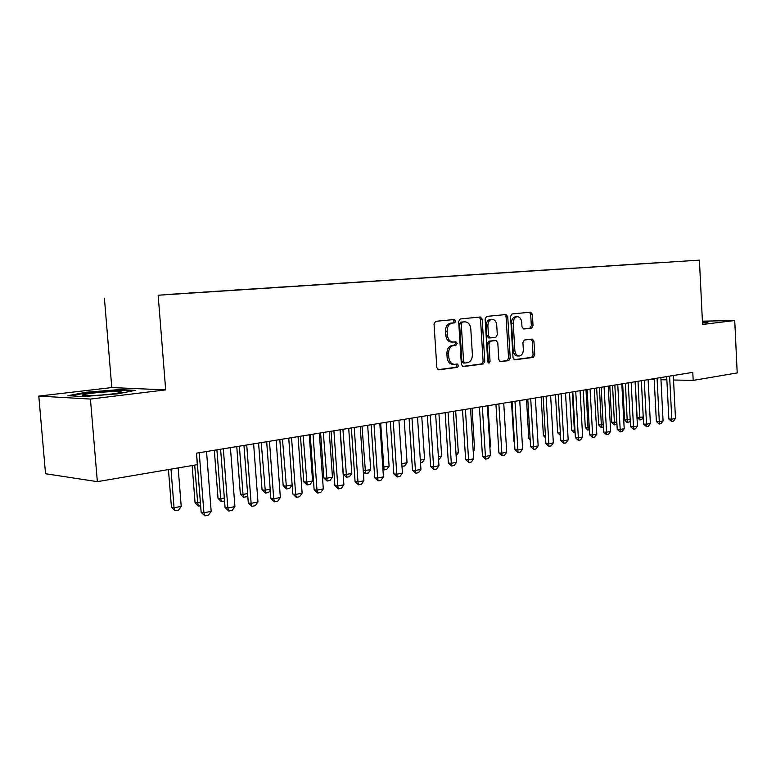 <?xml version="1.0" encoding="UTF-8"?>
<svg xmlns="http://www.w3.org/2000/svg" width="776" height="776" viewBox="0 0 776 776"><rect width="100%" height="100%" fill="white"/><g stroke="black" fill="none" stroke-linecap="round" stroke-linejoin="round"><path stroke-width="1.16" d="M455.793 321.07L454.464 319.508L435.675 321.322L434.036 323.922L436.83 367.62L438.712 369.812L457.471 367.349L458.587 365.525L457.306 364.002L454.697 364.342C451.36 364.186 449.391 361.858 448.79 357.358L448.557 353.749C448.606 349.045 450.313 346.261 453.679 345.407L456.075 345.136L457.19 343.322L455.89 341.789L453.388 342.061C450.002 341.925 447.995 339.568 447.374 334.99L447.141 331.371C447.189 326.657 448.906 323.902 452.272 323.107L454.678 322.865L455.793 321.07M452.689 342.07L451.71 342.08C448.324 341.935 446.326 339.578 445.696 335.009L445.472 331.4C445.521 326.696 447.228 323.941 450.604 323.136L453.009 322.903L454.115 321.109L453.252 319.625M437.974 369.667L455.803 367.329L456.909 365.496L456.23 364.148M453.911 364.332L453.019 364.313C449.692 364.167 447.723 361.849 447.112 357.348L446.889 353.749C446.937 349.045 448.644 346.271 452.01 345.417L454.406 345.145L455.522 343.332L454.746 341.915M531.608 328.132L533.034 325.707L532.365 314.28L530.677 312.165L512.034 313.96L510.569 316.414L513.033 357.746L514.711 359.831L533.325 357.387L534.742 354.933L533.937 341.178L532.278 339.093L524.363 340.024L522.917 342.488L523.325 349.365C523.276 353.177 521.947 355.389 519.338 356.009C516.806 355.874 515.303 354.021 514.847 350.422L513.227 323.262C513.275 319.508 514.575 317.316 517.136 316.695C519.726 316.812 521.259 318.713 521.734 322.38L521.996 326.88L523.693 328.995L531.608 328.132L529.93 328.161L531.347 325.736L530.677 314.329L529.484 312.282M692.784 372.354L196.444 453.165L197.337 464.659L97.349 481.654L90.433 399.058L165.676 389.882L158.159 295.229L699.418 260.135L702.561 324.455L734.736 320.527L737.2 372.926L693.181 380.405L692.784 372.354M482.187 319.198L480.363 317.015L460.246 318.955L458.665 321.506L461.351 364.439L463.165 366.602L483.244 363.963L484.777 361.403L482.187 319.198L480.509 319.246L479.219 317.122M486.639 316.404L506 314.542L507.747 316.695L510.23 358.105L508.755 360.617L500.53 361.694L498.803 359.589L497.785 342.672L496.01 340.538L490.48 341.178L488.967 343.7L490.054 361.432L488.958 363.216L487.735 361.732L485.116 318.917L486.639 316.404M158.159 295.229L699.418 260.135M165.016 294.696L664.207 262.375M165.007 294.55L179.848 293.745M188.84 293.173L179.77 293.619M188.83 293.008L203.448 292.203M211.994 291.679L203.38 292.096M211.984 291.514L226.388 290.719M234.507 290.214L226.32 290.612M234.498 290.059L248.698 289.273M256.4 288.798L248.621 289.167M256.39 288.643L270.387 287.867M277.711 287.421L270.32 287.76M277.692 287.256L291.504 286.499M298.44 286.072L291.427 286.392M298.43 285.917L312.049 285.17M318.635 284.753L311.981 285.064M318.626 284.608L332.05 283.87M338.297 283.473L331.983 283.774M338.287 283.337L351.547 282.61M357.464 282.231L351.47 282.512M357.455 282.095L370.53 281.378M376.137 281.019L370.462 281.281M376.127 280.893L389.038 280.175M394.344 279.835L388.97 280.087M394.344 279.709L407.09 279.011M412.114 278.681L407.012 278.914M412.105 278.565L424.685 277.866M429.438 277.565L424.618 277.779M429.429 277.439L441.874 276.78M446.345 276.469L441.786 276.663M446.345 276.353L458.635 275.693M462.855 275.393L458.548 275.577M462.855 275.276L474.99 274.636M478.976 274.355L474.902 274.52M478.976 274.238L490.965 273.598M494.729 273.336L490.878 273.491M494.719 273.22L506.573 272.589M510.113 272.337L506.485 272.483M510.104 272.221L521.821 271.6M525.148 271.358L521.734 271.493M525.139 271.251L536.72 270.63M539.844 270.436L536.633 270.523M539.834 270.3L551.28 269.689M554.21 269.505L551.193 269.582M554.21 269.369L565.52 268.758M568.265 268.593L565.432 268.661M568.265 268.457L579.449 267.856M582.019 267.701L579.362 267.759M582.01 267.575L593.068 266.973M595.473 266.828L592.99 266.876M595.464 266.702L606.395 266.11M608.636 265.964L606.318 266.013M608.636 265.848L619.452 265.256M621.528 265.13L619.374 265.169M621.528 265.014L632.217 264.432M634.157 264.315L632.149 264.344M634.147 264.199L664.227 262.356M648.998 379.483L654.197 379.59M660.958 379.736L666.865 379.852M673.539 379.998L693.181 380.405M734.736 320.527L702.406 321.167M165.676 389.882L111.783 387.573L38.8 396.09L90.433 399.058M38.8 396.09L45.532 473.738L97.349 481.654M111.783 387.573L104.43 298.42M119.223 389.61L86.184 392.229L67.852 395.702L83.498 396.555L117.991 393.801L135.354 390.338L119.223 389.61L119.281 390.309M702.493 323.02L706.79 322.69L708.963 321.526L702.425 321.652M462.457 366.456L481.566 363.944L483.099 361.393L480.509 319.246M462.36 322.108L461.254 323.893L463.602 361.519L464.873 363.032L467.394 362.702C470.683 361.82 472.341 359.065 472.38 354.448L470.799 328.898C470.188 324.349 468.209 322.001 464.853 321.856L460.682 322.147L459.576 323.931L461.254 323.893M464.669 363.022L463.194 363.013L461.924 361.5L459.576 323.931M463.776 321.885L460.682 322.147M499.851 361.548L507.077 360.597L508.552 358.095L506.068 316.734L504.827 314.658M494.574 340.548L488.802 341.188L487.289 343.71L488.376 361.412L490.054 361.432M488.046 362.712L488.376 361.412M496.718 325.086C496.233 321.342 494.642 319.421 491.945 319.305C489.287 319.935 487.929 322.176 487.891 325.998L488.482 335.756L490.286 337.909L495.806 337.288L497.309 334.786L496.718 325.086M490.723 319.334L490.267 319.343C487.609 319.984 486.251 322.215 486.212 326.027L487.891 325.998M490.044 337.909L488.608 337.929L486.804 335.775L486.212 326.027M523.131 328.898L529.93 328.161M515.875 316.724L515.458 316.734C512.897 317.355 511.588 319.547 511.549 323.291L513.227 323.262M518.804 356L517.66 356C515.128 355.874 513.625 354.011 513.169 350.422L511.549 323.291M514.052 359.686L531.638 357.377L533.063 354.923L532.258 341.188L531.191 339.228M86.243 392.908L86.184 392.229M168.441 469.567L171.457 507.339L174.047 507.776L181.215 506.398L178.17 467.918M181.215 506.398L178.625 510.065L175.046 510.763L171.457 507.339M170.982 469.14L174.047 507.776L175.046 510.763M206.542 451.516L211.169 511.345L208.492 515.138L204.864 515.865L203.913 512.8L201.149 512.335L196.532 453.145M211.169 511.345L203.913 512.8L199.238 452.709M204.864 515.865L201.149 512.335M200.635 505.768L198.181 506.088L195.067 502.79L200.392 502.683M192.157 465.542L195.067 502.79M194.718 465.105L197.696 503.207L198.617 506.156M224.574 501.083L221.092 501.616L218.027 498.357L220.675 498.755L224.342 498.047M214.321 450.255L218.027 498.357M216.921 449.828L220.675 498.755L221.529 501.684M230.424 447.626L234.915 506.602L232.257 510.336L228.736 511.045L227.863 508.008L225.069 507.562L220.607 449.226M234.915 506.602L227.863 508.008L223.333 448.78M228.736 511.045L225.069 507.562M253.616 443.853L257.962 501.985L255.343 505.661L251.919 506.359L251.114 503.352L248.301 502.926L243.974 445.424M257.962 501.985L251.114 503.352L246.729 444.978M251.919 506.359L248.301 502.926M112.113 391.579C98.125 392.307 88.27 393.413 82.547 394.877C81.034 395.624 83.944 395.876 91.277 395.644C104.682 394.965 114.46 393.907 120.61 392.472C122.821 391.618 119.989 391.327 112.113 391.579M70.761 395.857L86.708 392.821L118.747 390.289L132.473 390.91M702.445 322.069L708.158 321.962M247.757 495.757L247.098 496.688L243.363 497.261L240.347 494.05L243.024 494.438L247.593 493.546M236.758 446.598L240.347 494.05M239.377 446.171L243.024 494.438L243.809 497.329M270.261 490.248L268.68 492.469L265.479 493.09L262.065 489.86L264.752 490.228L270.184 489.181M258.583 443.048L262.065 489.86M261.221 442.621L265.479 493.09M276.149 440.186L280.359 497.503L277.769 501.131L274.452 501.8L273.705 498.832L270.873 498.425L266.682 441.728M280.359 497.503L273.705 498.832L269.466 441.272M274.452 501.8L270.873 498.425M298.052 436.616L302.126 493.148L299.575 496.727L296.345 497.377L295.666 494.438L292.804 494.05L288.74 438.139L292.135 484.932L289.69 488.366L286.577 488.967L283.191 485.786L285.907 486.135L292.135 484.932M302.126 493.148L295.666 494.438L291.543 437.683M296.345 497.377L292.804 494.05M279.806 439.594L283.191 485.786M282.474 439.158L286.577 488.967M319.343 433.154L323.301 488.909L320.769 492.44L317.626 493.07L317.006 490.17L314.135 489.792L310.196 434.647M323.301 488.909L317.006 490.17L313.019 434.182M317.626 493.07L314.135 489.792M300.477 436.228L303.765 481.818L306.491 482.148L312.563 480.975L309.255 434.793M312.563 480.975L310.138 484.37L307.102 484.961L303.765 481.818M303.154 435.792L307.102 484.961M340.053 429.778L343.884 484.787L341.392 488.269L338.336 488.89L337.773 486.009L334.883 485.65L331.061 431.243M343.884 484.787L337.773 486.009L333.903 430.787M338.336 488.89L334.883 485.65M320.604 432.95L323.796 477.948L326.531 478.268L332.448 477.124L329.237 431.543M332.448 477.124L330.052 480.47L327.094 481.052L323.796 477.948M323.301 432.513L327.094 481.052M360.2 426.499L363.925 480.78L361.451 484.214L358.483 484.816L357.969 481.964L355.069 481.624L351.363 427.945M363.925 480.78L357.969 481.964L354.215 427.479M358.483 484.816L355.069 481.624M340.208 429.759L343.302 474.185L346.057 474.495L351.819 473.379L348.705 428.371M351.819 473.379L349.452 476.677L346.571 477.24L343.302 474.185M342.914 429.312L346.571 477.24M379.813 423.308L383.431 476.871L380.987 480.266L378.087 480.848L377.631 478.035L374.721 477.706L371.122 424.724M383.431 476.871L377.631 478.035L373.993 424.259M378.087 480.848L374.721 477.706M363.226 470.615L370.705 469.722L367.669 425.287M370.705 469.722L368.358 472.991L365.089 473.486L363.294 471.556M362.033 426.208L365.554 473.535M398.912 420.194L402.424 473.069L400.009 476.425L397.186 476.998L396.779 474.204L393.859 473.884L390.357 421.591M402.424 473.069L396.779 474.204L393.238 421.125M397.186 476.998L393.859 473.884M382.772 467.133L389.106 466.163L386.167 422.28M389.106 466.163L386.787 469.383L384.052 469.916L382.907 469.14M380.667 423.172L384.052 469.916M417.517 417.168L420.931 469.364L418.536 472.681L415.79 473.234L415.432 470.469L412.493 470.169L409.097 418.545M420.931 469.364L415.432 470.469L411.988 418.07M415.79 473.234L412.493 470.169M401.803 463.709L407.051 462.69L404.189 419.341M407.051 462.69L404.762 465.872L401.978 466.386M401.881 464.892L402.094 466.395M435.646 414.219L438.964 465.755L436.597 469.024L433.92 469.567L433.6 466.832L430.661 466.541L427.363 415.567M438.964 465.755L433.6 466.832L430.263 415.092M433.92 469.567L430.661 466.541M420.32 460.12L424.559 459.305L421.775 416.479M424.559 459.305L422.29 462.447L420.495 462.797M453.32 411.338L456.54 462.244L454.202 465.464L451.584 465.998L451.312 463.291L448.363 463.01L445.152 412.667M456.54 462.244L451.312 463.291L448.062 412.201M451.584 465.998L448.363 463.01M438.372 456.627L441.651 455.997L438.935 413.686M441.651 455.997L439.4 459.101L438.547 459.266M470.547 408.535L473.68 458.81L471.362 462.001L468.82 462.515L468.578 459.829L465.629 459.567L462.506 409.844M473.68 458.81L468.578 459.829L465.425 409.369M468.82 462.515L465.629 459.567M454.173 319.537L454.018 320.556M455.968 453.223L458.325 452.767L455.687 410.96M458.325 452.767L456.133 455.793M487.347 405.8L490.393 455.464L488.104 458.616L485.621 459.12L485.417 456.463L482.468 456.21L479.432 407.09M490.393 455.464L485.417 456.463L482.352 406.614M485.621 459.12L482.468 456.21M473.118 449.905L474.602 449.624L472.031 408.292M474.602 449.624L473.224 451.525M503.74 403.132L506.709 452.204L504.439 455.308L502.014 455.803L501.849 453.174L498.9 452.932L495.942 404.403M506.709 452.204L501.849 453.174L498.871 403.927M502.014 455.803L498.9 452.932M489.85 446.666L490.5 446.54L487.997 405.693M490.5 446.54L489.899 447.374M519.745 400.523L522.626 449.013L520.386 452.088L518.019 452.563L517.893 449.964L514.934 449.731L512.063 401.774M522.626 449.013L517.893 449.964L514.983 401.299M518.019 452.563L514.934 449.731M535.362 397.981L538.166 445.899L535.954 448.945L533.645 449.411L533.548 446.83L530.59 446.607L527.787 399.213M538.166 445.899L533.548 446.83L530.716 398.738M533.645 449.411L530.59 446.607M511.51 401.871L513.877 441.272L514.43 441.311M514.459 441.913L513.877 441.272M550.62 395.498L553.346 442.863L551.154 445.87L548.894 446.326L548.836 443.765L545.877 443.562L543.152 396.72M553.346 442.863L548.836 443.765L546.081 396.235M548.894 446.326L545.877 443.562M526.506 399.427L528.805 438.391L530.105 438.479M530.192 439.885L528.805 438.391M565.52 393.073L568.178 439.895L566.005 442.863L563.803 443.309L563.764 440.778L560.805 440.574L558.157 394.276M568.178 439.895L563.764 440.778L561.087 393.801M563.803 443.309L560.805 440.574M541.163 397.04L543.404 435.579L545.421 435.705M545.547 437.877L543.404 435.579M580.07 390.706L582.66 436.995L580.516 439.934L578.362 440.37L578.353 437.858L575.394 437.664L572.814 391.89M582.66 436.995L578.353 437.858L575.743 391.414M578.362 440.37L575.394 437.664M560.514 435.423L557.682 432.824L560.369 432.989M555.5 394.703L557.682 432.824M594.3 388.388L596.822 434.162L594.697 437.072L592.592 437.489L592.612 435.006L589.653 434.822L587.141 389.552M596.822 434.162L592.612 435.006L590.061 389.077M592.592 437.489L589.653 434.822M575.113 432.581L574.007 432.678L571.65 430.127L574.977 430.195M569.516 392.423L571.65 430.127M572.3 391.967L574.473 432.707M608.209 386.128L610.663 431.388L608.559 434.269L606.502 434.686L606.551 432.222L603.602 432.038L601.148 387.272M610.663 431.388L606.551 432.222L604.067 386.797M606.502 434.686L603.602 432.038M589.382 429.797L587.645 430.011L585.308 427.489L589.246 427.43M583.232 390.192L585.308 427.489M586.016 389.736L588.111 430.04M621.809 383.907L624.205 428.682L622.119 431.524L620.102 431.931L620.179 429.487L617.23 429.322L614.835 385.041M624.205 428.682L620.179 429.487L617.754 384.566M620.102 431.931L617.23 429.322M603.321 427.072L600.983 427.401L598.684 424.909L603.195 424.734M596.647 388.01L598.684 424.909M599.431 387.554L601.458 427.43M635.107 381.743L637.445 426.034L635.379 428.847L633.41 429.244L633.507 426.819L630.558 426.664L628.23 382.869M637.445 426.034L633.507 426.819L631.15 382.393M633.41 429.244L630.558 426.664M616.93 423.841L614.049 424.85L611.769 422.386L616.842 422.095M609.79 385.866L611.769 422.386M612.565 385.42L614.514 424.879M648.115 379.629L650.395 423.444L648.348 426.218L646.427 426.616L646.544 424.21L643.605 424.055L641.335 380.735M650.395 423.444L646.544 424.21L644.245 380.259M646.427 426.616L643.605 424.055M630.238 420.592L629.2 422.008L626.833 422.357L624.583 419.913L630.18 419.515M622.643 383.771L624.583 419.913M625.417 383.325L627.299 422.377M660.851 377.553L663.073 420.902L661.045 423.657L659.163 424.035L659.299 421.659L656.37 421.514L654.149 378.649M663.073 420.902L659.299 421.659L657.059 378.174M659.163 424.035L656.37 421.514M643.255 417.43L641.674 419.574L639.822 419.932L637.125 417.488L643.236 416.984M635.234 381.724L637.125 417.488M638.008 381.268L639.822 419.932M673.306 375.526L675.479 418.419L673.471 421.145L671.628 421.514L671.793 419.156L668.863 419.021L666.7 376.602M675.479 418.419L671.793 419.156L669.601 376.127M671.628 421.514L668.863 419.021M450.604 323.136L452.272 323.107M445.472 331.4L447.141 331.371M445.696 335.009L447.374 334.99M454.406 345.145L456.075 345.136M452.01 345.417L453.679 345.407M446.889 353.749L448.557 353.749M447.112 357.348L448.79 357.358M455.803 367.329L457.471 367.349M453.009 322.903L454.678 322.865M483.099 361.393L484.777 361.403M481.566 363.944L483.244 363.963M461.924 361.5L463.602 361.519M506.068 316.734L507.747 316.695M508.552 358.095L510.23 358.105M507.077 360.597L508.755 360.617M494.331 340.557L496.01 340.538L494.351 340.548M488.802 341.188L490.48 341.178M487.289 343.71L488.967 343.7M486.804 335.775L488.482 335.756M513.169 350.422L514.847 350.422M532.258 341.188L533.937 341.178M533.063 354.923L534.742 354.933M531.638 357.377L533.325 357.387M530.677 314.329L532.365 314.28M531.347 325.736L533.034 325.707M463.194 363.013L464.708 363.022M490.267 319.343L491.945 319.305M488.579 337.929L490.073 337.919M515.458 316.734L517.136 316.695M84.215 395.682L82.547 394.877"/></g></svg>

